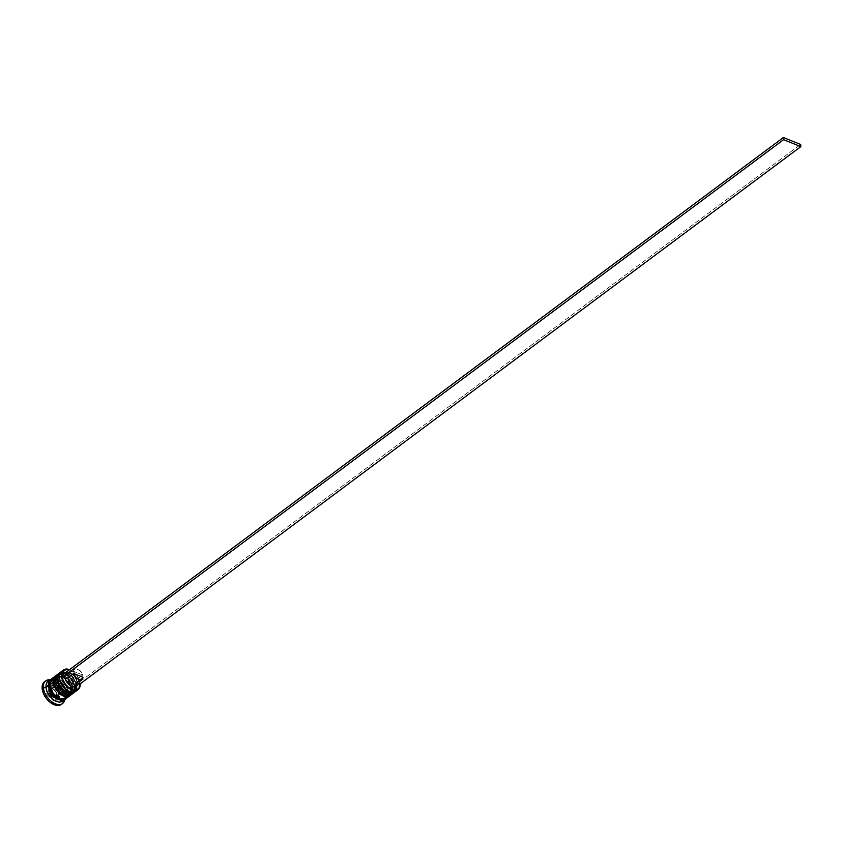 <?xml version="1.0" encoding="UTF-8"?>
<svg xmlns="http://www.w3.org/2000/svg" width="843" height="843" viewBox="0 0 843 843"><rect width="100%" height="100%" fill="white"/><g stroke="black" fill="none" stroke-linecap="round" stroke-linejoin="round"><path stroke-width="0.63" stroke-dasharray="4.21 3.16" d="M59.463 679.173L59.379 678.573A11.107 6.712 -126.7 0 1 66.924 672.809A11.107 6.712 -126.7 0 1 76.365 685.359L76.081 688.605L74.553 690.838L72.003 691.724L68.146 690.828M74.469 692.303L76.766 685.78C74.711 675.759 69.063 671.397 59.842 672.693A12.234 7.397 -126.7 0 1 69.8 674.642A12.234 7.397 -126.7 0 1 76.513 686.244A12.234 7.397 53.3 0 0 70.401 675.148A12.234 7.397 53.3 0 0 60.707 672.187M62.487 670.975A12.234 7.397 -126.7 0 1 72.066 674.263A12.234 7.397 -126.7 0 1 77.956 685.169L74.69 686.613A11.107 6.712 53.3 0 0 65.248 674.063A11.107 6.712 53.3 0 0 57.703 679.827L59.653 685.485L65.459 691.534L70.317 692.978L73.784 691.123L74.69 686.613L73.678 682.851L70.127 677.487L66.924 674.895L63.604 673.578L60.685 673.715L58.61 675.306L57.703 679.827A11.107 6.712 53.3 0 0 67.134 692.377A11.107 6.712 53.3 0 0 74.69 686.613A11.107 6.712 53.3 0 0 68.599 676.075A11.107 6.712 53.3 0 0 59.558 674.316A11.107 6.712 53.3 0 0 57.703 679.827L59.379 678.573L59.663 675.327L61.202 673.093L65.29 672.324L70.254 674.8L73.215 677.888L75.354 681.597L76.365 685.359A11.107 6.712 -126.7 0 1 68.473 690.975A11.107 6.712 53.3 0 0 76.386 685.591A11.107 6.712 -126.7 0 1 74.511 690.87A11.107 6.712 -126.7 0 1 68.473 690.975M60.464 672.366A12.234 7.397 -126.7 0 1 70.159 675.327A12.234 7.397 -126.7 0 1 76.27 686.423A12.234 7.397 53.3 0 0 69.653 674.895A12.234 7.397 53.3 0 0 59.727 672.788M73.604 692.809A12.234 7.397 53.3 0 0 76.513 686.244L76.513 686.244A12.234 7.397 -126.7 0 1 75.132 691.703M74.226 692.482A12.234 7.397 53.3 0 0 76.27 686.423A12.234 7.397 -126.7 0 1 73.362 692.988M55.859 681.861L55.775 681.26A11.107 6.712 -126.7 0 1 63.32 675.496A11.107 6.712 -126.7 0 1 72.761 688.046L72.477 691.292L70.938 693.526L68.388 694.411L64.542 693.515M70.865 695.001L73.162 688.468C71.097 678.446 65.459 674.084 56.239 675.38A12.234 7.397 -126.7 0 1 66.197 677.329A12.234 7.397 -126.7 0 1 72.909 688.931A12.234 7.397 53.3 0 0 66.797 677.835A12.234 7.397 53.3 0 0 57.092 674.874M60.211 693.062L63.531 695.064L68.093 695.401L70.791 692.546L71.075 689.3A11.107 6.712 53.3 0 0 61.644 676.75A11.107 6.712 53.3 0 0 54.1 682.514L56.049 688.173L61.855 694.221L66.713 695.665L70.169 693.81L71.097 691.018L70.074 685.538L66.523 680.175L63.32 677.582L60.001 676.265L57.082 676.402L54.995 677.993L54.1 682.514A11.107 6.712 53.3 0 0 63.531 695.064A11.107 6.712 53.3 0 0 71.075 689.3A11.107 6.712 53.3 0 0 64.995 678.773A11.107 6.712 53.3 0 0 55.954 677.003A11.107 6.712 53.3 0 0 54.1 682.514L55.775 681.26L56.059 678.014L57.598 675.78L61.687 675.011L64.995 676.328L68.199 678.921L71.75 684.284L72.761 688.046A11.107 6.712 -126.7 0 1 64.869 693.663A11.107 6.712 53.3 0 0 72.761 688.046A11.107 6.712 53.3 0 0 63.32 675.496A11.107 6.712 53.3 0 0 55.775 681.26L55.638 680.375L55.775 681.26A11.107 6.712 -126.7 0 1 57.63 675.749A11.107 6.712 -126.7 0 1 66.671 677.509A11.107 6.712 -126.7 0 1 72.761 688.046L71.075 689.3L70.074 685.538L66.523 680.175L63.32 677.582L60.001 676.265L57.082 676.402L54.995 677.993L54.1 682.514L55.101 686.276M56.86 675.053A12.234 7.397 -126.7 0 1 66.555 678.014A12.234 7.397 -126.7 0 1 72.667 689.11A12.234 7.397 53.3 0 0 66.049 677.582A12.234 7.397 53.3 0 0 56.123 675.475M70.001 695.496A12.234 7.397 53.3 0 0 72.909 688.931L72.909 688.931A12.234 7.397 -126.7 0 1 71.529 694.39M70.622 695.18A12.234 7.397 53.3 0 0 72.667 689.11A12.234 7.397 -126.7 0 1 69.758 695.675M50.738 679.721A12.044 7.281 -126.7 0 1 60.506 681.839A12.044 7.281 -126.7 0 1 66.987 693.167L64.869 687.034L60.359 681.724L54.974 679.026L50.538 679.858M66.871 692.43A11.107 6.712 53.3 0 0 61.328 682.366A11.107 6.712 53.3 0 0 52.519 679.679A11.107 6.712 53.3 0 0 49.885 685.644A11.107 6.712 -126.7 0 1 52.519 679.679A11.107 6.712 -126.7 0 1 61.328 682.366A11.107 6.712 -126.7 0 1 66.871 692.43A11.107 6.712 -126.7 0 1 64.237 698.404A11.107 6.712 53.3 0 0 66.871 692.43M56.407 696.518A11.107 6.712 53.3 0 0 64.237 698.404A11.107 6.712 -126.7 0 1 56.407 696.518M48.652 690.522A6.586 3.983 -126.7 0 1 50.222 686.982A6.586 3.983 -126.7 0 1 55.438 688.573A6.586 3.983 -126.7 0 1 58.736 694.548A1.128 0.632 -5.9 0 1 57.145 694.737A5.458 3.298 53.3 0 0 52.508 688.573A5.458 3.298 53.3 0 0 48.799 691.408A1.128 0.632 -5.9 0 1 48.399 690.986A1.128 0.632 174.1 0 0 48.799 691.408L48.936 689.806L50.264 688.404L54.142 689.553L56.976 693.831L56.702 696.961L54.247 697.814L51.802 696.592L49.758 694.189L48.799 691.408A5.458 3.298 53.3 0 0 53.436 697.572A5.458 3.298 53.3 0 0 57.145 694.737A1.128 0.632 174.1 0 0 58.736 694.548A6.586 3.983 53.3 0 0 55.122 688.299A6.586 3.983 53.3 0 0 49.758 687.256A6.586 3.983 53.3 0 0 48.652 690.522L50.338 689.268A6.586 3.983 -126.7 0 1 51.444 686.002A6.586 3.983 -126.7 0 1 56.797 687.045A6.586 3.983 -126.7 0 1 60.411 693.294L58.736 694.548L60.411 693.294L60.211 692.198L56.787 687.034L53.847 685.559L50.875 686.592L50.338 689.268L50.938 691.502L53.963 695.528L56.913 697.003L58.641 696.919L60.243 695.222L60.411 693.294A6.586 3.983 -126.7 0 1 59.316 696.56A6.586 3.983 -126.7 0 1 53.952 695.517A6.586 3.983 -126.7 0 1 50.338 689.268L48.652 690.522A6.586 3.983 53.3 0 0 52.266 696.771A6.586 3.983 53.3 0 0 57.63 697.814A6.586 3.983 53.3 0 0 58.736 694.548A6.586 3.983 -126.7 0 1 57.166 698.088A6.586 3.983 -126.7 0 1 51.939 696.497A6.586 3.983 -126.7 0 1 48.652 690.522M75.912 691.228A12.234 7.397 53.3 0 0 77.956 685.169L80.117 683.547A12.234 7.397 -126.7 0 1 80.148 683.873L78.989 679.237L76.702 675.285L73.541 671.987L69.516 669.679A11.855 7.165 -126.7 0 1 70.749 670.196A11.855 7.165 -126.7 0 1 79.98 682.567A11.855 7.165 -126.7 0 1 80.064 683.262L80.117 683.547A12.234 7.397 53.3 0 0 80.022 682.841A12.234 7.397 53.3 0 0 70.496 670.069A12.234 7.397 53.3 0 0 69.547 669.658A12.234 7.397 -126.7 0 1 80.117 683.547L77.956 685.169A12.234 7.397 53.3 0 0 71.244 673.568A12.234 7.397 53.3 0 0 61.286 671.618M59.379 678.573A11.107 6.712 53.3 0 0 59.41 678.815A11.107 6.712 -126.7 0 1 59.379 678.573L59.242 677.688L59.379 678.573A11.107 6.712 -126.7 0 1 61.233 673.062A11.107 6.712 -126.7 0 1 70.275 674.821A11.107 6.712 -126.7 0 1 76.365 685.359A11.107 6.712 53.3 0 0 66.924 672.809A11.107 6.712 53.3 0 0 59.379 678.573L57.703 679.827L58.704 683.589M58.315 673.905A12.234 7.397 -126.7 0 1 68.093 676.634A12.234 7.397 -126.7 0 1 74.342 687.856L72.761 688.046A11.107 6.712 -126.7 0 1 70.907 693.557A11.107 6.712 -126.7 0 1 64.869 693.663M49.421 680.786A12.234 7.397 -126.7 0 1 49.705 680.701A12.234 7.397 -126.7 0 1 55.122 681.544A12.234 7.397 -126.7 0 1 64.637 694.305A12.234 7.397 -126.7 0 1 64.732 695.022L64.974 696.487A14.11 8.535 53.3 0 0 64.858 695.675A14.11 8.535 53.3 0 0 53.878 680.933A14.11 8.535 53.3 0 0 50.274 679.827A14.11 8.535 -126.7 0 1 64.974 696.487L63.762 697.382A14.11 8.535 53.3 0 0 49.621 680.807A14.11 8.535 53.3 0 0 44.531 681.755M59.242 673.167A12.234 7.397 -126.7 0 1 69.105 675.57A12.234 7.397 -126.7 0 1 75.543 686.961L74.342 687.856A12.234 7.397 53.3 0 0 67.64 676.255A12.234 7.397 53.3 0 0 57.682 674.305M55.638 675.854A12.234 7.397 -126.7 0 1 65.501 678.257A12.234 7.397 -126.7 0 1 71.94 689.648L68.336 692.335A12.234 7.397 53.3 0 0 61.634 680.733A12.234 7.397 53.3 0 0 51.665 678.784M51.107 679.279A12.234 7.397 -126.7 0 1 60.886 682.008A12.234 7.397 -126.7 0 1 67.134 693.231L64.732 695.022A12.234 7.397 53.3 0 0 59.094 684.368A12.234 7.397 53.3 0 0 49.705 680.701A12.234 7.397 53.3 0 0 48.062 681.471M49.769 684.916A12.044 7.281 53.3 0 0 60.011 698.52A12.044 7.281 53.3 0 0 68.188 692.272A12.044 7.281 53.3 0 0 57.956 678.657A12.044 7.281 53.3 0 0 49.769 684.916L50.074 681.386L53.014 678.288L57.956 678.657L61.56 680.828L64.774 684.168L67.103 688.194L68.22 694.137L67.208 697.172L63.457 699.174L58.188 697.614L53.193 693.009L50.865 688.994L49.769 684.916M62.256 675.095L64.785 676.107L65.28 674.189L67.292 672.619L71.402 673.494L75.333 677.287L76.998 680.986L79.527 681.998L79.748 684.168L79.527 681.998L800.629 144.427L79.527 681.998L76.998 680.986A8.093 4.889 53.3 0 0 70.833 673.188A8.093 4.889 53.3 0 0 64.785 676.107L67.451 675.791A6.207 3.751 -126.7 0 1 72.066 673.789A6.207 3.751 -126.7 0 1 76.734 679.511L76.998 680.986L76.734 679.511A6.207 3.751 53.3 0 0 73.046 674.368A6.207 3.751 53.3 0 0 68.494 673.757A6.207 3.751 53.3 0 0 67.451 675.791L73.457 671.313A6.207 3.751 -126.7 0 1 74.5 669.279A6.207 3.751 -126.7 0 1 79.063 669.89A6.207 3.751 -126.7 0 1 82.74 675.022L76.734 679.511L82.74 675.022L73.457 671.313L74.3 669.447L76.133 668.794L80.064 670.712L82.74 675.022L73.457 671.313L67.451 675.791L64.785 676.107L62.256 675.095M44.489 681.797L47.735 680.67L51.771 681.439L55.996 683.968L59.758 687.899L62.487 692.609L63.762 697.382L63.404 701.513L61.413 704.39A14.11 8.535 53.3 0 0 63.762 697.382L64.974 696.487A14.11 8.535 -126.7 0 1 64.9 699.437A14.11 8.535 53.3 0 0 64.974 696.487L64.732 695.022L67.134 693.231A12.234 7.397 -126.7 0 1 65.659 698.794M52.14 685.011L46.08 686.455L46.913 694.516L53.804 701.134L59.864 699.69L59.031 691.629L52.14 685.011L46.08 686.455L48.483 684.664L54.542 683.22L52.14 685.011L54.542 683.22L61.434 689.837L62.266 697.899L56.207 699.342L49.315 692.725L48.515 684.969L49.315 692.725L46.913 694.516L49.315 692.725L56.207 699.342L53.804 701.134L56.207 699.342L62.266 697.899L59.864 699.69L62.266 697.899L61.434 689.837L59.031 691.629L61.434 689.837L54.542 683.22L48.483 684.664L46.08 686.455L46.913 694.516L53.804 701.134L59.864 699.69L59.031 691.629L52.14 685.011M62.688 701.091A12.234 7.397 53.3 0 0 63.899 699.743A12.234 7.397 -126.7 0 1 63.741 699.985M64.142 699.279A12.234 7.397 53.3 0 0 64.732 695.022A12.234 7.397 -126.7 0 1 64.142 699.279M50.422 679.711L53.235 678.741L56.734 679.405L60.401 681.597L63.657 685.001L66.028 689.079L67.134 693.231L66.818 696.803L65.132 699.269M65.016 699.11L66.681 696.687L66.987 693.167M67.335 697.309L68.357 694.232L67.956 690.291L64.858 684.105L59.779 679.426L56.133 677.972L52.919 678.13M66.291 698.404A12.234 7.397 53.3 0 0 68.336 692.335L71.94 689.648A12.234 7.397 -126.7 0 1 69.895 695.717M55.238 676.128L58.041 675.159L61.55 675.823L65.206 678.014L68.462 681.418L70.833 685.496L71.94 689.648L71.634 693.22L69.937 695.686M55.775 681.26A11.107 6.712 53.3 0 0 55.807 681.502A11.107 6.712 -126.7 0 1 55.775 681.26L54.1 682.514A11.107 6.712 53.3 0 0 60.18 693.041A11.107 6.712 53.3 0 0 69.221 694.811A11.107 6.712 53.3 0 0 71.075 689.3L75.543 686.961A12.234 7.397 -126.7 0 1 73.499 693.02M72.298 693.915A12.234 7.397 53.3 0 0 74.342 687.856A12.234 7.397 -126.7 0 1 72.867 693.42M58.841 673.441L61.644 672.472L65.153 673.125L68.81 675.327L72.066 678.731L74.437 682.809L75.543 686.961L75.238 690.533L73.541 692.999M63.815 690.375L68.778 692.862L72.867 692.092L74.405 689.859L74.69 686.613L72.73 680.954L66.924 674.895L62.066 673.462L58.61 675.306L57.703 679.827A11.107 6.712 53.3 0 0 63.783 690.354A11.107 6.712 53.3 0 0 72.825 692.124A11.107 6.712 53.3 0 0 74.69 686.613L76.365 685.359A11.107 6.712 -126.7 0 1 76.386 685.591A11.107 6.712 53.3 0 0 76.365 685.359L77.956 685.169A12.234 7.397 -126.7 0 1 76.871 690.259M80.148 683.873A12.234 7.397 53.3 0 0 80.117 683.547L80.064 683.262A11.855 7.165 -126.7 0 1 80.117 683.894M52.508 688.594L49.147 689.395L49.611 693.873L53.436 697.551L56.797 696.75L56.344 692.272L52.508 688.594L49.147 689.395L51.549 687.603L54.911 686.803L52.508 688.594L54.911 686.803L58.747 690.48L59.21 694.959L55.838 695.76L52.013 692.082L51.549 687.603L49.147 689.395L49.611 693.873L52.013 692.082L49.611 693.873L53.436 697.551L55.838 695.76L53.436 697.551L56.797 696.75L59.21 694.959L56.797 696.75L56.344 692.272L58.747 690.48L56.344 692.272L52.508 688.594M51.549 687.603L54.911 686.803L58.747 690.48L59.21 694.959L55.838 695.76L52.013 692.082L51.549 687.603M77.219 683.157L76.955 681.681L82.962 677.203L76.955 681.681L77.219 683.157M75.912 683.715A6.207 3.751 53.3 0 0 76.955 681.681M66.66 692.82C63.162 682.767 58.188 678.541 51.739 680.143L50.106 685.264C53.604 695.317 58.567 699.542 65.016 697.941L66.66 692.82M51.444 686.002L49.758 687.256L48.399 690.986C50.116 696.761 53.193 699.037 57.63 697.814L59.316 696.56M64.858 695.675L64.637 694.305M53.878 680.933L55.122 681.544M59.558 674.316L61.233 673.062M55.954 677.003L57.63 675.749M72.066 673.789L70.833 673.188M68.494 673.757L74.5 669.279M69.221 694.811L70.907 693.557M72.825 692.124L74.511 690.87"/><path stroke-width="1.26" d="M60.622 672.229A12.234 7.397 53.3 0 0 57.798 678.763A12.234 7.397 -126.7 0 1 59.842 672.693L60.643 672.208M59.727 672.788A12.234 7.397 53.3 0 0 59.6 672.872A12.234 7.397 53.3 0 0 57.556 678.942A1.128 0.632 174.1 0 0 57.303 679.405A1.128 0.632 -5.9 0 1 57.556 678.942A12.234 7.397 -126.7 0 1 58.778 673.662M73.362 692.988A12.234 7.397 -126.7 0 1 63.668 690.038A12.234 7.397 -126.7 0 1 57.556 678.942L57.556 678.942A12.234 7.397 53.3 0 0 64.268 690.543A12.234 7.397 53.3 0 0 74.226 692.482L74.469 692.303A12.234 7.397 -126.7 0 1 64.5 690.364A12.234 7.397 -126.7 0 1 57.798 678.763A12.234 7.397 53.3 0 0 63.91 689.859A12.234 7.397 53.3 0 0 73.604 692.809M58.704 683.589L63.815 690.375M75.132 691.703A12.234 7.397 -126.7 0 1 74.469 692.303L75.164 691.681M68.82 691.123L65.501 689.121L62.54 686.033L60.39 682.335L59.379 678.573M68.473 690.975A11.107 6.712 -126.7 0 1 59.41 678.815A11.107 6.712 53.3 0 0 59.474 679.216A11.107 6.712 53.3 0 0 68.114 690.807A11.107 6.712 53.3 0 0 68.473 690.975A11.107 6.712 -126.7 0 1 59.621 679.995M57.008 674.916A12.234 7.397 53.3 0 0 54.194 681.45A12.234 7.397 -126.7 0 1 56.239 675.38L57.039 674.895M56.123 675.475A12.234 7.397 53.3 0 0 55.996 675.559A12.234 7.397 53.3 0 0 53.952 681.629A1.128 0.632 174.1 0 0 53.689 682.092A1.128 0.632 -5.9 0 1 53.952 681.629A12.234 7.397 -126.7 0 1 55.174 676.349M69.758 695.675A12.234 7.397 -126.7 0 1 60.064 692.725A12.234 7.397 -126.7 0 1 53.952 681.629L53.952 681.629A12.234 7.397 53.3 0 0 60.664 693.231A12.234 7.397 53.3 0 0 70.622 695.18L70.865 695.001A12.234 7.397 -126.7 0 1 60.896 693.051A12.234 7.397 -126.7 0 1 54.194 681.45A12.234 7.397 53.3 0 0 60.296 692.546A12.234 7.397 53.3 0 0 70.001 695.496M55.101 686.276L60.211 693.062M71.529 694.39A12.234 7.397 -126.7 0 1 70.865 695.001L71.56 694.369M65.217 693.81L61.897 691.808L58.936 688.72L56.787 685.022L55.775 681.26M64.869 693.663A11.107 6.712 -126.7 0 1 55.807 681.502A11.107 6.712 53.3 0 0 55.859 681.903A11.107 6.712 53.3 0 0 64.5 693.494A11.107 6.712 53.3 0 0 64.869 693.663A11.107 6.712 -126.7 0 1 56.017 682.682M67.04 694.548A12.044 7.281 -126.7 0 1 58.146 699.132A12.044 7.281 -126.7 0 1 48.567 685.812A12.044 7.281 -126.7 0 1 50.738 679.721L48.873 682.282L48.567 685.812L49.663 689.89L51.992 693.905L55.206 697.256L58.81 699.416L62.256 700.069L65.132 699.026M49.927 685.96A11.107 6.712 53.3 0 0 56.407 696.518A11.107 6.712 -126.7 0 1 50.654 688.805M63.446 670.006L61.286 671.618A12.234 7.397 53.3 0 0 59.242 677.688L61.402 676.075A12.234 7.397 -126.7 0 1 63.446 670.006A12.234 7.397 -126.7 0 1 69.547 669.658A12.234 7.397 53.3 0 0 61.402 676.075L61.929 676.012A11.855 7.165 -126.7 0 1 69.516 669.679M69.99 669.858L66.597 669.216L63.878 670.153L62.234 672.545L61.402 676.075A12.234 7.397 53.3 0 0 71.655 689.837A12.234 7.397 53.3 0 0 80.148 683.873A12.234 7.397 -126.7 0 1 78.072 689.616A12.234 7.397 -126.7 0 1 68.114 687.677A12.234 7.397 -126.7 0 1 61.402 676.075L59.242 677.688A12.234 7.397 -126.7 0 1 62.487 670.975M72.867 693.42A12.234 7.397 -126.7 0 1 65.248 693.852A12.234 7.397 -126.7 0 1 55.733 681.081A12.234 7.397 -126.7 0 1 55.638 680.375A12.234 7.397 53.3 0 0 62.34 691.977A12.234 7.397 53.3 0 0 72.298 693.915L73.499 693.02A12.234 7.397 -126.7 0 1 63.541 691.081A12.234 7.397 -126.7 0 1 56.839 679.479L55.638 680.375L56.839 679.479A12.234 7.397 -126.7 0 1 58.884 673.409L57.682 674.305A12.234 7.397 53.3 0 0 55.638 680.375A12.234 7.397 -126.7 0 1 58.315 673.905M45.733 680.859L44.531 681.755A14.11 8.535 53.3 0 0 42.182 688.763L43.383 687.867A14.11 8.535 -126.7 0 1 45.733 680.859A14.11 8.535 -126.7 0 1 50.274 679.827A14.11 8.535 53.3 0 0 43.383 687.867L46.017 687.54A12.234 7.397 -126.7 0 1 49.421 680.786L51.718 679.026M55.28 676.097L51.665 678.784A12.234 7.397 53.3 0 0 49.621 684.853L53.235 682.166A12.234 7.397 -126.7 0 1 55.28 676.097A12.234 7.397 -126.7 0 1 55.638 675.854M50.464 679.679L48.062 681.471A12.234 7.397 53.3 0 0 46.017 687.54L48.42 685.749A12.234 7.397 -126.7 0 1 50.464 679.679A12.234 7.397 -126.7 0 1 51.107 679.279M80.117 683.894A11.855 7.165 -126.7 0 1 71.708 689.289A11.855 7.165 -126.7 0 1 61.929 676.012L63.004 680.027L65.301 683.989L68.462 687.277L72.013 689.405L75.406 690.048L78.125 689.11L79.769 686.718L80.064 683.262M62.477 677.266L62.256 675.095L783.358 137.525L62.256 675.095L62.477 677.266L65.006 678.278L62.477 677.266L783.579 139.696L62.477 677.266M79.748 684.168L77.219 683.157L75.533 686.318L71.687 686.307L67.524 683.125L65.006 678.278A8.093 4.889 53.3 0 0 71.687 686.307A8.093 4.889 53.3 0 0 77.219 683.157L79.748 684.168L800.85 146.598L783.579 139.696L783.358 137.525L783.579 139.696L800.85 146.598L79.748 684.168M65.659 698.794A12.234 7.397 -126.7 0 1 65.09 699.3A12.234 7.397 -126.7 0 1 55.132 697.351A12.234 7.397 -126.7 0 1 48.42 685.749L46.017 687.54L43.383 687.867A14.11 8.535 53.3 0 0 53.91 703.125A14.11 8.535 53.3 0 0 64.9 699.437A14.11 8.535 -126.7 0 1 62.614 703.494A14.11 8.535 -126.7 0 1 51.117 701.25A14.11 8.535 -126.7 0 1 43.383 687.867L42.182 688.763A14.11 8.535 53.3 0 0 49.916 702.145A14.11 8.535 53.3 0 0 61.413 704.39L58.22 705.475L54.173 704.716L49.948 702.177L46.186 698.257L43.457 693.536L42.182 688.763L42.54 684.632L44.489 681.797M63.741 699.985A12.234 7.397 -126.7 0 1 53.657 699.848A12.234 7.397 -126.7 0 1 46.017 687.54A12.234 7.397 53.3 0 0 52.73 699.142A12.234 7.397 53.3 0 0 62.688 701.091L65.09 699.3M66.133 698.204L63.847 699.953L60.622 700.111L56.976 698.657L53.446 695.802L50.58 691.987L48.81 687.793L48.399 683.852L49.421 680.775M52.919 678.13L50.622 679.88L49.621 684.853L50.738 688.994L53.098 693.083L56.365 696.476L60.022 698.678L65.048 699.058L67.335 697.309M49.621 684.853A12.234 7.397 53.3 0 0 56.333 696.455A12.234 7.397 53.3 0 0 66.291 698.404L69.895 695.717A12.234 7.397 -126.7 0 1 59.937 693.768A12.234 7.397 -126.7 0 1 53.235 682.166L49.621 684.853M69.937 695.686L67.134 696.655L63.625 695.991L58.251 692.219L55.385 688.404L53.615 684.21L53.204 680.269L54.226 677.192L56.523 675.443M73.541 692.999L69.042 693.842L65.385 692.377L61.866 689.532L58.989 685.717L57.219 681.513L56.818 677.582L57.83 674.505L60.127 672.756M76.871 690.259A12.234 7.397 -126.7 0 1 68.852 691.165A12.234 7.397 -126.7 0 1 59.337 678.394A12.234 7.397 -126.7 0 1 59.242 677.688A12.234 7.397 53.3 0 0 65.944 689.289A12.234 7.397 53.3 0 0 75.912 691.228L78.072 689.616M76.955 681.681A6.207 3.751 -126.7 0 1 72.73 683.863A6.207 3.751 -126.7 0 1 67.672 677.972L65.006 678.278L67.672 677.972A6.207 3.751 53.3 0 0 71.349 683.104A6.207 3.751 53.3 0 0 75.912 683.715L81.919 679.237A6.207 3.751 -126.7 0 1 77.366 678.626A6.207 3.751 -126.7 0 1 73.678 673.494L67.672 677.972L73.678 673.494L82.962 677.203A6.207 3.751 -126.7 0 1 81.919 679.237M82.962 677.203L81.602 679.437L78.736 679.374L75.638 677.055L73.678 673.494L82.962 677.203M800.629 144.427L783.358 137.525L800.629 144.427L800.85 146.598L800.629 144.427M74.226 692.482C65.006 693.789 59.358 689.426 57.303 679.405L59.842 672.693M70.622 695.18C61.402 696.476 55.754 692.114 53.689 682.092L56.239 675.38M61.413 704.39L62.614 703.494M65.248 693.852L64.5 693.494M55.733 681.081L55.859 681.903M68.852 691.165L68.114 690.807M59.337 678.394L59.474 679.216"/></g></svg>
